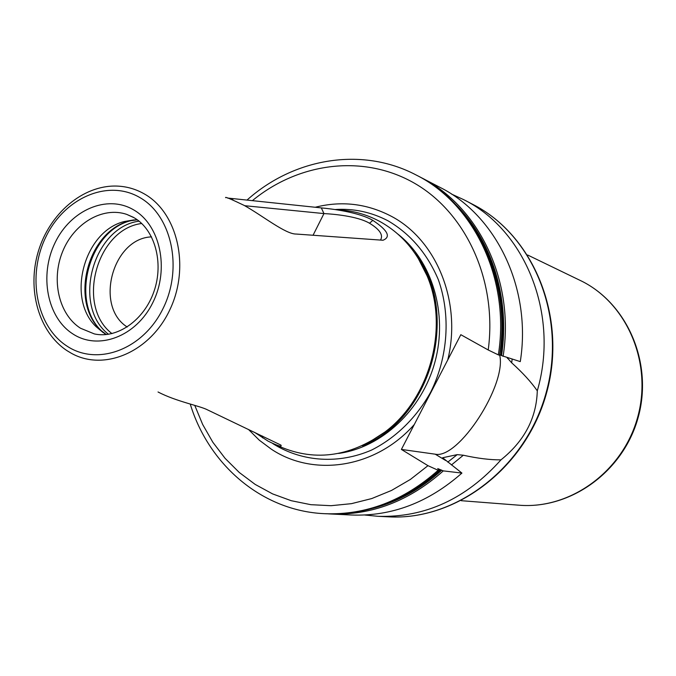 <?xml version="1.0" encoding="UTF-8"?>
<svg xmlns="http://www.w3.org/2000/svg" width="676" height="676" viewBox="0 0 676 676"><rect width="100%" height="100%" fill="white"/><g stroke="black" fill="none" stroke-linecap="round" stroke-linejoin="round"><path stroke-width="1.01" d="M151.551 236.879C112.613 238.205 94.234 306.253 127.206 327.007M227.491 198.034L321.328 207.904C331.012 208.749 358.593 212.112 372.822 220.351C387.796 230.355 391.184 236.989 382.988 240.25L296.223 234.048C285.618 234.319 262.727 215.779 244.197 205.419C230.955 199.057 224.77 196.479 225.632 197.679M158.032 391.979C176.461 401.645 200.468 405.946 207.904 410.053L280.988 445.129C282.154 447.242 277.87 445.923 268.152 441.175L254.506 432.31M337.147 209.873C351.892 210.371 365.877 214.106 379.101 221.077C400.699 232.823 416.703 251.092 427.105 275.884C449.168 327.615 430.029 398.451 384.923 432.04C348.892 457.686 312.701 462.012 276.366 445.036M321.328 207.904L323.956 213.582C332.693 214.005 357.274 216.05 369.527 223.241C379.718 229.451 383.41 235.003 380.605 239.87M244.72 205.707L323.956 213.582L313.081 235.206M232.324 198.609L232.992 199.952M512.163 359.117L511.673 362.809C522.624 372.687 531.159 382.016 537.285 390.812C559.66 314.357 525.049 229.755 463.542 199.581L451.483 194.054M364.786 515.019L377.994 516.312C425.027 517.757 466.017 498.939 500.967 459.857C490.185 459.942 477.645 458.396 463.339 455.227L451.441 464.953M463.339 455.227L457.204 454.635L442.628 457.745L461.919 473.082C428.483 502.572 391.624 516.548 351.351 515.002L330.387 513.971C371.462 515.551 409.098 501.186 443.304 470.885L461.919 473.082M507.084 357.562L511.673 362.809M419.314 176.656L439.873 187.303C496.395 215.433 531.919 288.618 520.283 361.618L501.55 355.61C510.287 298.386 491.731 239.887 455.303 204.101M537.285 390.812C536.499 418.047 524.399 441.056 500.967 459.857M498.339 354.875L499.547 355.246C511.631 279.83 475.253 204.414 417.396 175.642L416.086 174.966C474.028 203.772 510.448 279.323 498.339 354.875L488.216 349.982L460.821 334.696L401.392 449.43L435.234 454.188C458.531 459.46 506.848 384.72 499.691 355.069M499.75 354.68L501.55 355.61M443.304 470.885L437.718 468.578L439.569 470.42L438.149 470.276L427.976 465.671L401.392 449.43M248.464 429.446L259.322 440.211L271.473 449.278C313.689 477.4 375.721 468.24 414.287 424.528M315.244 207.245C341.287 200.696 366.257 203.51 390.17 215.686C436.037 238.839 462.173 301.445 447.749 359.945M106.318 334.552L96.009 326.592L103.352 332.744M137.304 219.835L124.384 221.525C84.179 231.048 66.062 298.116 96.009 326.592M141.698 223.494C96.533 229.046 75.729 306.067 111.962 333.606M67.321 350.844L71.293 353.227C104.07 371.808 150.587 352.019 170.183 309.042C190.243 266.319 177.442 212.264 144.106 193.801C135.479 188.917 126.251 186.339 116.449 186.061C82.675 185.165 49.534 213.717 38.278 251.548C26.863 289.336 38.6 331.924 66.941 350.616M372.822 220.351L369.527 223.241M527.652 255.013L582.289 281.444C627.852 304.563 652.889 364.22 637.417 418.098C622.309 472.076 569.758 509.543 518.931 505.192C570.316 509.543 622.9 471.992 637.941 418.233C653.362 364.592 628.35 304.868 582.315 281.461L582.222 281.41M447.782 462.122L457.204 454.635M507.482 358.407L507.566 357.705M435.234 454.188L445.704 460.517M438.149 470.276C403.733 500.806 365.877 515.273 324.59 513.692L326.06 513.76C367.296 515.349 405.093 500.899 439.451 470.428M419.306 176.656L421.241 177.636C478.878 206.298 515.104 281.343 503.096 356.337M404.645 495.415C417.658 488.68 429.818 480.171 441.098 469.879M500.908 355.272C506.949 308.966 498.66 267.561 476.056 231.057M373.144 508.259C398.189 501.634 421.055 488.959 441.732 470.226M194.747 405.355L202.673 424.477L212.83 442.239L225.091 458.345L239.279 472.49L255.198 484.43L272.622 493.911L291.272 500.713L310.85 504.685L331.02 505.699L351.444 503.662L371.732 498.567L391.505 490.455L410.383 479.436L427.976 465.671M488.216 349.982C497.46 281.241 466.448 213.599 415.334 183.728C364.119 153.782 298.995 162.24 252.385 200.637M272.724 443.515L274.287 444.538C302.882 461.869 338.76 464.311 371.614 450.047C395.79 437.871 416.492 417.667 430.739 392.063C448.103 356.869 450.858 315.067 438.378 279.763C427.283 253.618 410.484 233.964 387.982 220.79C371.242 212.061 353.548 208.309 334.899 209.543M397.86 234.09C432.175 260.936 448.07 313.579 434.998 361.795C422.018 410.028 381.779 447.512 338.617 453.427M414.498 252.663C461.243 310.504 431.854 419.314 362.336 445.754M418.174 258.232L428.085 277.38C449.827 328.367 430.984 398.139 386.528 431.237L368.319 442.797M377.994 516.312L388.607 516.836C456.03 520.782 526.241 467.336 546.369 391.877C566.97 316.545 533.22 235.011 472.98 204.473L463.542 199.581M262.558 437.837L262.575 436.121M139.51 197.367C107.594 178.87 64.288 198.127 45.799 237.073C26.863 275.757 36.132 326.17 66.856 346.019C97.268 366.46 142.923 349.737 162.899 308.822C183.348 268.195 171.712 215.247 139.51 197.367M72.788 333.876C98.29 350.81 136.239 336.656 152.81 302.637C169.769 268.862 160.229 224.829 133.451 209.763C106.901 194.181 70.591 210.101 55.06 242.752C39.149 275.174 47.041 317.433 72.788 333.876M80.503 328.232L94.37 333.927C116.813 338.938 143.946 320.686 153.976 291.457C164.184 262.305 154.491 229.341 134.085 217.731L126.665 214.36C102.549 206.239 73.811 223.426 62.522 251.802C51.004 280.058 58.846 314.467 80.503 328.232M133.561 217.385L126.665 214.36M133.831 219.903L129.893 220.841C88.074 230.753 69.282 300.338 100.42 329.947M135.555 219.835C88.953 225.615 67.448 305.214 104.805 333.674M139.036 221.162C92.882 227.22 71.656 305.805 108.481 334.282M439.569 470.42C405.194 500.899 367.364 515.34 326.06 513.76M499.665 355.263C511.724 279.906 475.346 204.465 417.396 175.642M328.223 513.853L330.387 513.971M418.005 257.962L427.105 275.884M368.04 442.941L384.923 432.04M190.226 404.011C208.791 464.953 262.077 510.997 324.59 513.692M416.086 174.966C361.601 146.295 293.629 158.311 246.994 200.088M388.607 516.836C456.537 520.765 526.748 467.243 546.816 391.995C567.367 316.875 533.651 235.282 472.98 204.473M518.931 505.192L461.285 500.696M124.384 221.525L133.916 219.903M67.237 350.802L71.293 353.227"/></g></svg>
